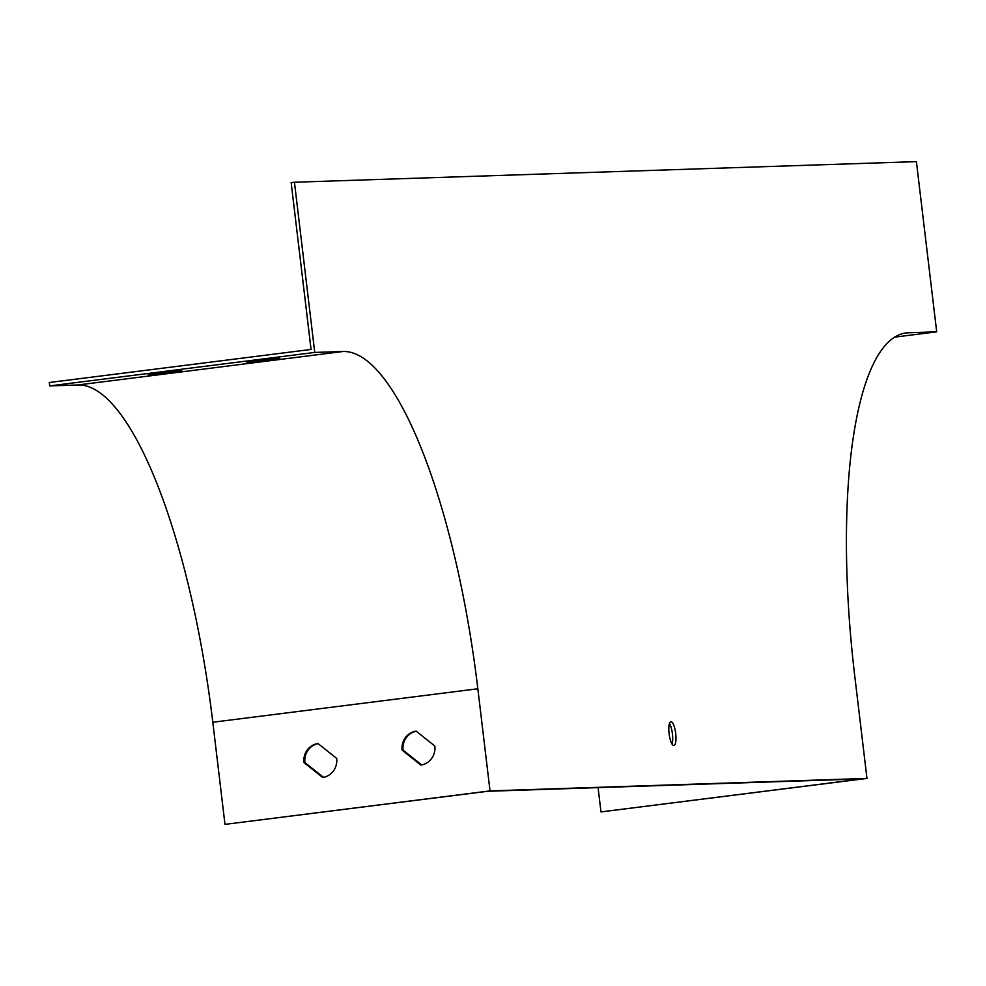 <?xml version="1.0" encoding="UTF-8"?>
<svg xmlns="http://www.w3.org/2000/svg" width="986" height="986" viewBox="0 0 986 986"><rect width="100%" height="100%" fill="white"/><g stroke="black" fill="none" stroke-linecap="round" stroke-linejoin="round"><path stroke-width="1.48" d="M669.457 723.49A12.005 3.291 -97.2 0 1 672.058 744.097M314.744 352.433L49.707 385.908L49.3 382.506L311.058 349.451L291.166 182.656L294.444 182.237L916.401 161.63L936.7 331.826L908.426 332.763A342.906 93.916 82.8 0 0 906.048 332.96A342.906 93.916 82.8 0 0 854.788 676.285L866.965 778.41L490.017 790.895L477.84 688.77A342.906 93.916 82.8 0 0 343.005 351.497L314.744 352.433L294.444 182.237M598.083 787.617L600.979 811.909L862.75 778.854L487.688 791.277L224.981 824.37L490.017 790.895M894.672 337.138L936.7 331.826M600.979 811.909L866.965 778.41M303.959 762.56L322.681 777.473A17.144 16.479 -91.9 0 0 336.682 758.431L317.973 743.518A17.144 16.479 -91.9 0 0 303.959 762.56L304.908 762.535A17.144 16.479 88.1 0 1 318.108 743.629M402.128 750.161L420.837 765.074A17.144 16.479 -91.9 0 0 434.838 746.032L416.129 731.119A17.144 16.479 -91.9 0 0 402.128 750.161L403.064 750.136A17.144 16.479 88.1 0 1 416.265 731.23M49.707 385.908L77.98 384.971A342.906 93.916 -97.2 0 1 212.803 722.245L224.981 824.37M279.79 358.165L246.414 362.269L279.79 358.165M181.634 370.563L148.245 374.668L181.634 370.563M673.82 745.502A12.005 3.291 -97.2 0 1 669.112 733.855A12.005 3.291 -97.2 0 1 670.899 721.678A12.005 3.291 -97.2 0 1 670.973 721.678A12.005 3.291 -97.2 0 1 675.681 733.325A12.005 3.291 -97.2 0 1 673.906 745.502A12.005 3.291 -97.2 0 1 673.82 745.502M323.482 777.338L304.908 762.535M421.651 764.939L403.064 750.136M170.233 371.771L170.307 372.437M268.389 359.372L268.475 360.038M903.694 333.367L908.426 332.763M212.803 722.245L477.84 688.77M77.98 384.971L343.005 351.497"/></g></svg>
